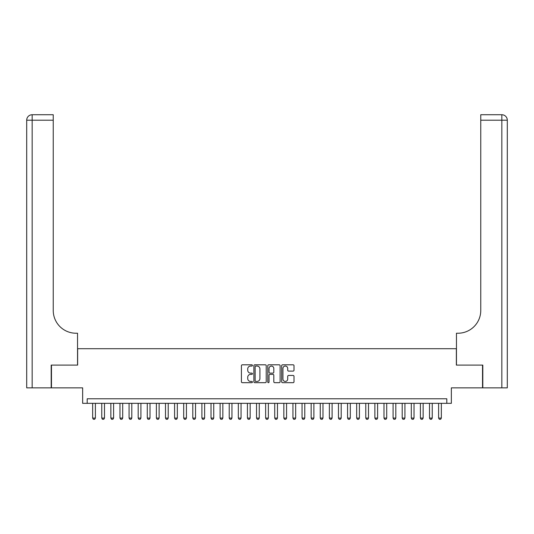 <?xml version="1.0" encoding="UTF-8"?>
<svg xmlns="http://www.w3.org/2000/svg" width="534" height="534" viewBox="0 0 534 534"><rect width="100%" height="100%" fill="white"/><g stroke="black" fill="none" stroke-linecap="round" stroke-linejoin="round"><path stroke-width="0.8" d="M252.435 365.436A0.627 0.627 0 0 0 251.808 364.809L242.316 364.809A0.894 0.894 0 0 0 241.421 365.703L241.421 381.79A0.894 0.894 0 0 0 242.316 382.678L251.808 382.678A0.627 0.627 0 0 0 252.435 382.057A0.627 0.627 0 0 0 251.808 381.43L250.579 381.43A2.857 2.857 0 0 1 247.723 378.573L247.723 377.231A2.857 2.857 0 0 1 250.579 374.367L251.808 374.367A0.627 0.627 0 0 0 252.435 373.747A0.627 0.627 0 0 0 251.808 373.119L250.579 373.119A2.857 2.857 0 0 1 247.723 370.262L247.723 368.921A2.857 2.857 0 0 1 250.579 366.057L251.808 366.057A0.627 0.627 0 0 0 252.435 365.436M293.119 371.11A0.894 0.894 0 0 0 294.007 370.216L294.007 365.703A0.894 0.894 0 0 0 293.119 364.809L282.573 364.809A0.894 0.894 0 0 0 281.678 365.703L281.678 381.79A0.894 0.894 0 0 0 282.573 382.678L293.119 382.678A0.894 0.894 0 0 0 294.007 381.79L294.007 376.336A0.894 0.894 0 0 0 293.119 375.442L288.6 375.442A0.894 0.894 0 0 0 287.713 376.336L287.713 379.04A2.39 2.39 0 0 1 285.316 381.43A2.39 2.39 0 0 1 282.927 379.04L282.927 368.447A2.39 2.39 0 0 1 285.316 366.057A2.39 2.39 0 0 1 287.713 368.447L287.713 370.216A0.894 0.894 0 0 0 288.6 371.11L293.119 371.11M446.804 403.33L451.357 403.33L451.357 387.858L482.536 387.858L482.536 365.096L456.363 365.096L456.363 348.709L77.637 348.709L77.637 365.096L51.464 365.096L51.464 387.858L82.643 387.858L82.643 403.33L446.804 403.33L446.804 398.778L87.196 398.778L87.196 403.33M266.219 365.703A0.894 0.894 0 0 0 265.325 364.809L254.778 364.809A0.894 0.894 0 0 0 253.884 365.703L253.884 381.79A0.894 0.894 0 0 0 254.778 382.678L265.325 382.678A0.894 0.894 0 0 0 266.219 381.79L266.219 365.703M268.675 364.809L279.222 364.809A0.894 0.894 0 0 1 280.116 365.703L280.116 381.79A0.894 0.894 0 0 1 279.222 382.678L274.71 382.678A0.894 0.894 0 0 1 273.815 381.79L273.815 375.262A0.894 0.894 0 0 0 272.921 374.367L269.924 374.367A0.894 0.894 0 0 0 269.036 375.262L269.036 382.057A0.627 0.627 0 0 1 268.408 382.678A0.627 0.627 0 0 1 267.781 382.057L267.781 365.703A0.894 0.894 0 0 1 268.675 364.809M255.766 366.057A0.627 0.627 0 0 0 255.139 366.684L255.139 380.802A0.627 0.627 0 0 0 255.766 381.43L257.061 381.43A2.857 2.857 0 0 0 259.918 378.573L259.918 368.921A2.857 2.857 0 0 0 257.061 366.057L255.766 366.057M273.815 368.493A2.39 2.39 0 0 0 271.426 366.104A2.39 2.39 0 0 0 269.036 368.493L269.036 372.225A0.894 0.894 0 0 0 269.924 373.119L272.921 373.119A0.894 0.894 0 0 0 273.815 372.225L273.815 368.493M92.656 403.33L92.656 418.082L95.392 418.082L95.392 403.33M95.392 418.082L94.705 419.263L93.343 419.263L92.656 418.082M51.191 365.096L77.543 365.096L77.543 333.229L75.995 333.229A22.762 22.762 0 0 1 53.24 310.474L53.24 120.197L32.16 120.197L32.16 387.858L51.191 387.858L51.191 365.096M32.16 387.858L26.7 387.858L26.7 120.197A5.46 5.46 0 0 1 32.16 114.737L53.24 114.737L53.24 120.197M26.7 333.229L26.7 120.197L32.16 120.197L32.16 114.737M75.995 333.229A22.762 22.762 0 0 1 53.24 310.474M482.809 365.096L456.457 365.096L456.457 333.229L458.005 333.229A22.762 22.762 0 0 0 480.76 310.474L480.76 114.737L501.84 114.737A5.46 5.46 0 0 1 507.3 120.197L507.3 387.858L482.809 387.858L482.809 365.096M458.005 333.229A22.762 22.762 0 0 0 480.76 310.474M101.76 403.33L101.76 418.082L104.49 418.082L104.49 403.33M104.49 418.082L103.81 419.263L102.448 419.263L101.76 418.082M110.865 403.33L110.865 418.082L113.595 418.082L113.595 403.33M113.595 418.082L112.914 419.263L111.546 419.263L110.865 418.082M119.97 403.33L119.97 418.082L122.7 418.082L122.7 403.33M122.7 418.082L122.019 419.263L120.651 419.263L119.97 418.082M129.074 403.33L129.074 418.082L131.805 418.082L131.805 403.33M131.805 418.082L131.124 419.263L129.755 419.263L129.074 418.082M138.179 403.33L138.179 418.082L140.909 418.082L140.909 403.33M140.909 418.082L140.228 419.263L138.86 419.263L138.179 418.082M147.284 403.33L147.284 418.082L150.014 418.082L150.014 403.33M150.014 418.082L149.333 419.263L147.965 419.263L147.284 418.082M156.389 403.33L156.389 418.082L159.119 418.082L159.119 403.33M159.119 418.082L158.438 419.263L157.069 419.263L156.389 418.082M165.493 403.33L165.493 418.082L168.223 418.082L168.223 403.33M168.223 418.082L167.536 419.263L166.174 419.263L165.493 418.082M174.591 403.33L174.591 418.082L177.328 418.082L177.328 403.33M177.328 418.082L176.641 419.263L175.279 419.263L174.591 418.082M183.696 403.33L183.696 418.082L186.433 418.082L186.433 403.33M186.433 418.082L185.745 419.263L184.384 419.263L183.696 418.082M192.801 403.33L192.801 418.082L195.531 418.082L195.531 403.33M195.531 418.082L194.85 419.263L193.488 419.263L192.801 418.082M201.905 403.33L201.905 418.082L204.635 418.082L204.635 403.33M204.635 418.082L203.955 419.263L202.586 419.263L201.905 418.082M211.01 403.33L211.01 418.082L213.74 418.082L213.74 403.33M213.74 418.082L213.059 419.263L211.691 419.263L211.01 418.082M220.115 403.33L220.115 418.082L222.845 418.082L222.845 403.33M222.845 418.082L222.164 419.263L220.796 419.263L220.115 418.082M229.219 403.33L229.219 418.082L231.95 418.082L231.95 403.33M231.95 418.082L231.269 419.263L229.9 419.263L229.219 418.082M238.324 403.33L238.324 418.082L241.054 418.082L241.054 403.33M241.054 418.082L240.373 419.263L239.005 419.263L238.324 418.082M247.429 403.33L247.429 418.082L250.159 418.082L250.159 403.33M250.159 418.082L249.478 419.263L248.11 419.263L247.429 418.082M256.534 403.33L256.534 418.082L259.264 418.082L259.264 403.33M259.264 418.082L258.576 419.263L257.214 419.263L256.534 418.082M265.632 403.33L265.632 418.082L268.368 418.082L268.368 403.33M268.368 418.082L267.681 419.263L266.319 419.263L265.632 418.082M274.736 403.33L274.736 418.082L277.466 418.082L277.466 403.33M277.466 418.082L276.786 419.263L275.424 419.263L274.736 418.082M283.841 403.33L283.841 418.082L286.571 418.082L286.571 403.33M286.571 418.082L285.89 419.263L284.522 419.263L283.841 418.082M292.946 403.33L292.946 418.082L295.676 418.082L295.676 403.33M295.676 418.082L294.995 419.263L293.627 419.263L292.946 418.082M302.05 403.33L302.05 418.082L304.781 418.082L304.781 403.33M304.781 418.082L304.1 419.263L302.731 419.263L302.05 418.082M311.155 403.33L311.155 418.082L313.885 418.082L313.885 403.33M313.885 418.082L313.204 419.263L311.836 419.263L311.155 418.082M320.26 403.33L320.26 418.082L322.99 418.082L322.99 403.33M322.99 418.082L322.309 419.263L320.941 419.263L320.26 418.082M329.365 403.33L329.365 418.082L332.095 418.082L332.095 403.33M332.095 418.082L331.414 419.263L330.045 419.263L329.365 418.082M338.469 403.33L338.469 418.082L341.199 418.082L341.199 403.33M341.199 418.082L340.512 419.263L339.15 419.263L338.469 418.082M347.567 403.33L347.567 418.082L350.304 418.082L350.304 403.33M350.304 418.082L349.616 419.263L348.255 419.263L347.567 418.082M356.672 403.33L356.672 418.082L359.409 418.082L359.409 403.33M359.409 418.082L358.721 419.263L357.359 419.263L356.672 418.082M365.777 403.33L365.777 418.082L368.507 418.082L368.507 403.33M368.507 418.082L367.826 419.263L366.464 419.263L365.777 418.082M374.881 403.33L374.881 418.082L377.611 418.082L377.611 403.33M377.611 418.082L376.931 419.263L375.562 419.263L374.881 418.082M383.986 403.33L383.986 418.082L386.716 418.082L386.716 403.33M386.716 418.082L386.035 419.263L384.667 419.263L383.986 418.082M393.091 403.33L393.091 418.082L395.821 418.082L395.821 403.33M395.821 418.082L395.14 419.263L393.772 419.263L393.091 418.082M402.195 403.33L402.195 418.082L404.926 418.082L404.926 403.33M404.926 418.082L404.245 419.263L402.876 419.263L402.195 418.082M411.3 403.33L411.3 418.082L414.03 418.082L414.03 403.33M414.03 418.082L413.349 419.263L411.981 419.263L411.3 418.082M420.405 403.33L420.405 418.082L423.135 418.082L423.135 403.33M423.135 418.082L422.454 419.263L421.086 419.263L420.405 418.082M429.51 403.33L429.51 418.082L432.24 418.082L432.24 403.33M432.24 418.082L431.552 419.263L430.19 419.263L429.51 418.082M438.608 403.33L438.608 418.082L441.344 418.082L441.344 403.33M441.344 418.082L440.657 419.263L439.295 419.263L438.608 418.082M501.84 387.858L501.84 120.197L480.76 120.197M501.84 114.737L501.84 120.197L507.3 120.197"/></g></svg>
